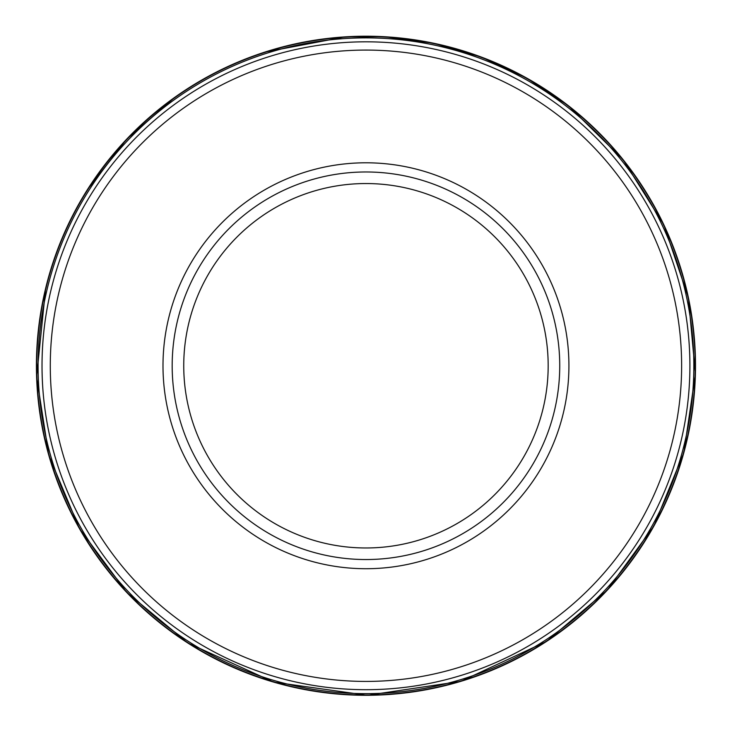 <?xml version="1.0" encoding="UTF-8"?>
<svg xmlns="http://www.w3.org/2000/svg" width="732" height="732" viewBox="0 0 732 732"><rect width="100%" height="100%" fill="white"/><g stroke="black" fill="none" stroke-linecap="round" stroke-linejoin="round"><path stroke-width="1.1" d="M365.963 171.974A193.788 193.788 0 0 1 533.784 462.642A193.788 193.788 0 0 1 198.134 462.642A193.788 193.788 0 0 1 365.963 171.974M365.963 41.816A323.937 323.937 0 0 1 646.502 527.726A323.937 323.937 0 0 1 85.424 527.726A323.937 323.937 0 0 1 365.963 41.816M379.002 38.137A327.881 327.881 0 0 0 88.563 540.564A327.881 327.881 0 0 0 649.824 529.849A327.881 327.881 0 0 0 379.002 38.137M345.175 36.865A329.546 329.546 0 0 0 84.583 537.288A329.546 329.546 0 0 0 648.781 534.9A329.546 329.546 0 0 0 345.175 36.865M341.277 37.433A329.254 329.254 0 0 0 86.898 540.481A329.254 329.254 0 0 0 650.528 531.368A329.254 329.254 0 0 0 341.277 37.433M365.963 183.54A182.213 182.213 0 0 1 523.764 456.86A182.213 182.213 0 0 1 208.153 456.86A182.213 182.213 0 0 1 365.963 183.54M365.963 162.797A202.956 202.956 0 0 1 541.726 467.236A202.956 202.956 0 0 1 190.192 467.236A202.956 202.956 0 0 1 365.963 162.797M365.963 50.078A315.675 315.675 0 0 1 639.338 523.59A315.675 315.675 0 0 1 92.58 523.59A315.675 315.675 0 0 1 365.963 50.078M264.929 52.082L345.211 36.865L383.998 36.701L433.472 43.197L481.391 57.087L526.674 78.049L568.261 105.609L623.024 159.558L663.796 224.715L688.373 297.549L695.4 374.098L683.844 452.632L653.85 526.125L607.148 590.312L546.456 641.47L460.785 681.364L367.318 695.299L273.741 682.133L187.74 642.952L126.627 592.298L79.404 528.495L48.797 455.249L36.6 376.815L45.659 288.271M87.2 189.991L126.508 139.318L174.911 97.246"/></g></svg>
